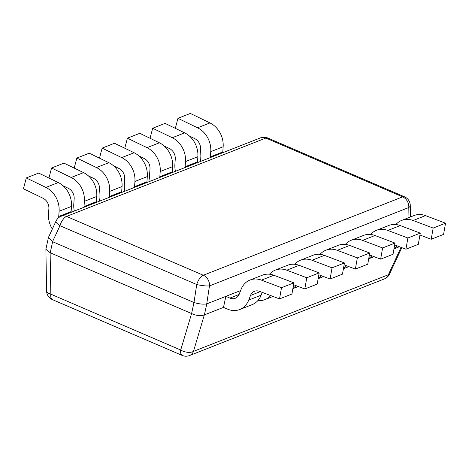 <?xml version="1.0" encoding="UTF-8"?>
<svg xmlns="http://www.w3.org/2000/svg" width="469" height="469" viewBox="0 0 469 469"><rect width="100%" height="100%" fill="white"/><g stroke="black" fill="none" stroke-linecap="round" stroke-linejoin="round"><path stroke-width="0.7" d="M402.637 196.869A9.527 7.826 68.5 0 1 408.792 207.527A9.527 3.904 -1 0 0 410.269 205.387A9.527 9.527 0 0 0 404.507 196.798A9.527 4.215 113.3 0 0 402.637 196.869L265.87 138.05A9.527 4.215 -66.7 0 1 267.74 137.98A9.527 9.527 0 0 0 260.488 137.868A9.527 7.826 68.5 0 1 265.87 138.05L66.545 216.426A9.527 7.826 -111.5 0 0 61.169 216.244A9.527 9.527 0 0 0 56.016 221.092A9.527 2.791 24.9 0 0 59.956 225.718A9.527 4.215 -66.7 0 1 66.545 216.426L203.317 275.244A9.527 4.215 113.3 0 0 196.728 284.536A9.527 1.483 8.7 0 0 209.473 285.902A9.527 7.826 -111.5 0 0 203.317 275.244L402.637 196.869M240.62 290.563L206.735 303.883L209.473 285.902L408.792 207.527L408.962 217.546M239.981 292.222L238.27 291.489L225.882 296.355L223.479 307.383L204.332 314.916C200.744 316.247 196.499 315.789 191.587 313.544L193.99 302.511C199.061 304.035 203.312 304.492 206.735 303.883M193.896 302.476L52.534 241.676L59.956 225.718L196.728 284.536L193.99 302.511M191.487 313.503L50.124 252.715L45.886 249.297L48.43 237.466L52.534 241.676M56.016 221.092L48.43 237.466M384.369 278.926A9.527 9.527 0 0 0 389.522 274.078A9.527 2.791 -155.1 0 1 388.344 274.752A9.527 7.826 68.5 0 1 384.369 278.926L189.488 355.561A9.527 7.826 -111.5 0 0 193.457 351.387A9.527 5.206 -163.4 0 1 180.712 350.021L50.828 294.163A9.527 3.904 179 0 1 46.595 291.003A9.527 9.527 0 0 0 52.352 299.591A9.527 4.215 -66.7 0 1 50.828 294.163L50.124 252.715M419.943 235.016L431.199 239.266L443.58 234.394L445.55 223.191L425.518 215.623A21.621 17.763 68.5 0 0 414.086 215.529L401.704 220.401A21.621 17.763 -111.5 0 0 395.883 224.528M394.042 248.517A21.621 17.763 -111.5 0 0 397.102 245.873M445.55 223.191L433.163 228.063L413.13 220.494A21.621 17.763 -111.5 0 0 401.704 220.401M431.199 239.266L433.163 228.063M394.664 244.953L405.92 249.209L418.307 244.337L420.271 233.134L400.239 225.566A21.621 17.763 68.5 0 0 388.813 225.466L376.425 230.338A21.621 17.763 -111.5 0 0 370.604 234.465M368.763 258.46A21.621 17.763 -111.5 0 0 371.823 255.816M420.271 233.134L407.889 238.006L387.851 230.437A21.621 17.763 -111.5 0 0 376.425 230.338M405.92 249.209L407.889 238.006M369.39 254.896L380.64 259.146L393.028 254.274L394.998 243.071L374.96 235.502A21.621 17.763 68.5 0 0 363.534 235.409L351.146 240.275A21.621 17.763 -111.5 0 0 345.331 244.408M343.484 268.397A21.621 17.763 -111.5 0 0 346.55 265.753M394.998 243.071L382.61 247.943L362.578 240.374A21.621 17.763 -111.5 0 0 351.146 240.275M380.64 259.146L382.61 247.943M344.111 264.833L355.367 269.089L367.749 264.217L369.719 253.014L349.686 245.445A21.621 17.763 68.5 0 0 338.255 245.346L325.873 250.217A21.621 17.763 -111.5 0 0 320.051 254.345M318.205 278.34A21.621 17.763 -111.5 0 0 321.271 275.696M369.719 253.014L357.331 257.88L337.299 250.317A21.621 17.763 -111.5 0 0 325.873 250.217M355.367 269.089L357.331 257.88M318.832 274.775L330.088 279.026L342.476 274.154L344.439 262.951L324.407 255.382A21.621 17.763 68.5 0 0 312.981 255.288L300.594 260.154A21.621 17.763 -111.5 0 0 294.772 264.282M292.932 288.277A21.621 17.763 -111.5 0 0 295.992 285.633M344.439 262.951L332.058 267.822L312.02 260.254A21.621 17.763 -111.5 0 0 300.594 260.154M330.088 279.026L332.058 267.822M293.559 284.712L304.809 288.963L317.196 284.097L319.166 272.894L299.128 265.325A21.621 17.763 68.5 0 0 287.702 265.225L275.315 270.097A21.621 17.763 -111.5 0 0 269.499 274.224M257.921 300.535A21.621 17.763 -111.5 0 0 264.997 299.591A21.621 17.763 -111.5 0 0 270.719 295.576M319.166 272.894L306.779 277.759L286.747 270.197A21.621 17.763 -111.5 0 0 275.315 270.097M304.809 288.963L306.779 277.759M261.116 295.189A21.621 17.763 68.5 0 1 252.105 304.662L239.718 309.528A21.621 17.763 -111.5 0 0 248.728 300.06L261.116 295.189L262.206 292.357M260.266 291.624L250.499 295.47A9.527 7.826 68.5 0 1 254.468 291.296A9.527 7.826 68.5 0 1 259.498 291.337L279.536 298.905L291.917 294.034L293.887 282.83L273.855 275.262A21.621 17.763 68.5 0 0 262.423 275.168L250.036 280.034A21.621 17.763 -111.5 0 0 241.025 289.508L239.26 294.098A9.527 7.826 68.5 0 1 235.291 298.272A9.527 7.826 68.5 0 1 229.91 298.091L225.882 296.355M223.479 307.383L227.506 309.118A21.621 17.763 -111.5 0 0 239.718 309.528M293.887 282.83L281.5 287.702L261.468 280.134A21.621 17.763 -111.5 0 0 250.036 280.034M279.536 298.905L281.5 287.702M250.499 295.47L248.728 300.06M59.1 211.273L58.736 216.467L71.118 211.595L71.487 206.401L59.1 211.273A21.621 17.763 -111.5 0 0 45.903 187.43L26.287 177.944L23.45 188.778L43.066 198.258A9.527 7.826 68.5 0 1 48.882 208.764L48.512 213.958A21.621 17.763 -111.5 0 0 52.311 229.065M58.719 217.663A9.527 7.826 68.5 0 1 58.736 216.467M71.118 211.595A9.527 7.826 -111.5 0 0 71.095 212.346M26.287 177.944L38.675 173.079L58.291 182.558A21.621 17.763 68.5 0 1 71.487 206.401M63.086 185.777L68.345 188.321A9.527 7.826 68.5 0 1 74.155 198.821L73.791 204.015A21.621 17.763 -111.5 0 0 74.331 211.073M48.934 178.038L51.567 168.008L71.182 177.493A21.621 17.763 -111.5 0 1 84.379 201.33L84.01 206.524L96.397 201.652A9.527 7.826 -111.5 0 0 96.374 202.403M83.986 207.275A9.527 7.826 68.5 0 1 84.01 206.524M96.397 201.652L96.761 196.458L84.379 201.33M51.567 168.008L63.948 163.136L83.564 172.621A21.621 17.763 68.5 0 1 96.761 196.458M88.36 175.84L93.618 178.378A9.527 7.826 68.5 0 1 99.434 188.884L99.07 194.078A21.621 17.763 -111.5 0 0 99.604 201.131M74.213 168.101L76.84 158.065L96.456 167.55A21.621 17.763 -111.5 0 1 109.652 191.393L109.289 196.587L121.676 191.715A9.527 7.826 -111.5 0 0 121.647 192.466M109.265 197.338A9.527 7.826 68.5 0 1 109.289 196.587M121.676 191.715L122.04 186.521L109.652 191.393M76.84 158.065L89.227 153.199L108.843 162.679A21.621 17.763 68.5 0 1 122.04 186.521M113.639 165.897L118.897 168.441A9.527 7.826 68.5 0 1 124.713 178.941L124.344 184.135A21.621 17.763 -111.5 0 0 124.883 191.194M99.492 158.159L102.119 148.128L121.735 157.613A21.621 17.763 -111.5 0 1 134.931 181.45L134.568 186.644L146.949 181.773A9.527 7.826 -111.5 0 0 146.926 182.523M134.539 187.395A9.527 7.826 68.5 0 1 134.568 186.644M146.949 181.773L147.319 176.579L134.931 181.45M102.119 148.128L114.506 143.256L134.122 152.742A21.621 17.763 68.5 0 1 147.319 176.579M138.918 155.96L144.176 158.499A9.527 7.826 68.5 0 1 149.986 169.004L149.623 174.198A21.621 17.763 -111.5 0 0 150.162 181.251M124.766 148.222L127.398 138.191L147.014 147.671A21.621 17.763 -111.5 0 1 160.21 171.513L159.841 176.707L172.229 171.836A9.527 7.826 -111.5 0 0 172.205 172.586M159.818 177.458A9.527 7.826 68.5 0 1 159.841 176.707M172.229 171.836L172.592 166.642L160.21 171.513M127.398 138.191L139.78 133.319L159.396 142.799A21.621 17.763 68.5 0 1 172.592 166.642M164.191 146.017L169.45 148.562A9.527 7.826 68.5 0 1 175.265 159.061L174.902 164.256A21.621 17.763 -111.5 0 0 175.441 171.314M150.045 138.279L152.671 128.248L172.287 137.734A21.621 17.763 -111.5 0 1 185.484 161.571L185.12 166.765L197.508 161.893A9.527 7.826 -111.5 0 0 197.478 162.643M185.097 167.515A9.527 7.826 68.5 0 1 185.12 166.765M197.508 161.893L197.871 156.705L185.484 161.571M152.671 128.248L165.059 123.376L184.675 132.862A21.621 17.763 68.5 0 1 197.871 156.705M189.47 136.08L194.729 138.619A9.527 7.826 68.5 0 1 200.544 149.124L200.175 154.319A21.621 17.763 -111.5 0 0 200.714 161.371M175.324 128.342L177.95 118.311L197.566 127.791A21.621 17.763 -111.5 0 1 210.763 151.634L210.399 156.828L222.781 151.956A9.527 7.826 -111.5 0 0 222.757 152.706M210.37 157.578A9.527 7.826 68.5 0 1 210.399 156.828M222.781 151.956L223.15 146.762L210.763 151.634M177.95 118.311L190.338 113.439L209.954 122.919A21.621 17.763 68.5 0 1 223.15 146.762M204.39 314.887L206.8 303.859M50.224 252.75L52.628 241.723M191.587 313.544L180.712 350.021A9.527 4.215 113.3 0 0 182.236 355.449L52.352 299.591M401.077 247.374L388.344 274.752L193.457 351.387L204.332 314.916M413.13 220.494L425.518 215.623M387.851 230.437L400.239 225.566M362.578 240.374L374.96 235.502M337.299 250.317L349.686 245.445M312.02 260.254L324.407 255.382M286.747 270.197L299.128 265.325M239.108 294.473L229.91 298.091M261.468 280.134L273.855 275.262M58.291 182.558L45.903 187.43M83.564 172.621L71.182 177.493M108.843 162.679L96.456 167.55M134.122 152.742L121.735 157.613M159.396 142.799L147.014 147.671M184.675 132.862L172.287 137.734M209.954 122.919L197.566 127.791M410.463 216.954L410.269 205.387M260.488 137.868L61.169 216.244M389.522 274.078L401.816 247.655M182.236 355.449A9.527 9.527 0 0 0 189.488 355.561M46.595 291.003L45.886 249.297M404.507 196.798L267.74 137.98M393.978 248.869L399.395 246.741M368.698 258.812L374.115 256.684M343.425 268.749L348.842 266.621M318.146 278.692L323.563 276.563M292.867 288.628L298.284 286.5M264.997 299.591L273.011 296.437"/></g></svg>
